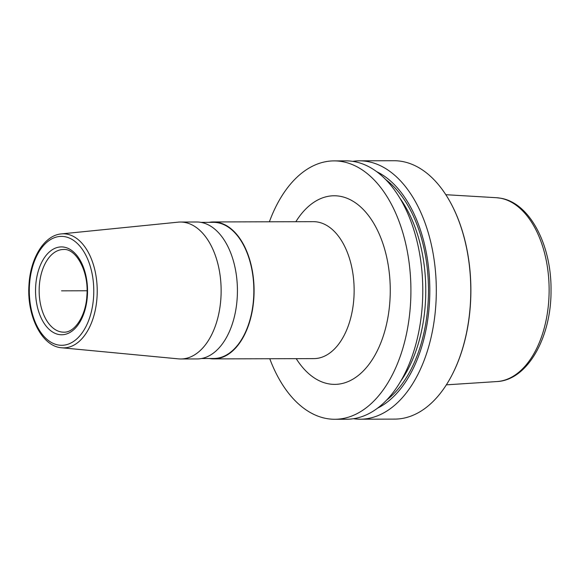 <?xml version="1.0" encoding="UTF-8"?>
<svg xmlns="http://www.w3.org/2000/svg" width="580" height="580" viewBox="0 0 580 580"><rect width="100%" height="100%" fill="white"/><g stroke="black" fill="none" stroke-linecap="round" stroke-linejoin="round"><path stroke-width="0.87" d="M450.334 202.275A128.673 76.176 89.8 0 1 450.428 202.456L450.239 202.101A129.188 76.48 89.8 0 0 402.6 161.537A129.188 76.48 -90.2 0 0 393.943 160.725L359.477 160.827A129.188 76.48 -90.2 0 0 352.712 161.349M353.43 418.716A129.188 76.48 -90.2 0 0 360.187 419.202A129.188 76.48 -90.2 0 0 436.211 297.127A129.188 76.48 -90.2 0 0 368.133 161.631A129.188 76.48 -90.2 0 0 359.477 160.827M269.765 358.73A129.188 76.48 -90.2 0 0 326.134 418.463A129.188 76.48 -90.2 0 0 334.79 419.275L346.666 419.238A129.188 76.48 -90.2 0 0 422.689 297.163A129.188 76.48 -90.2 0 0 354.612 161.668A129.188 76.48 -90.2 0 0 345.948 160.863L334.073 160.892A129.188 76.48 -90.2 0 0 269.388 221.792M334.79 419.275A129.188 76.48 -90.2 0 0 410.814 297.192A129.188 76.48 -90.2 0 0 342.736 161.704A129.188 76.48 -90.2 0 0 334.073 160.892M376.768 171.709A123.047 72.848 89.8 0 1 429.816 289.819A123.047 72.848 89.8 0 1 377.421 408.226M450.239 202.101A129.188 76.48 89.8 0 1 450.725 377.421A129.188 76.48 89.8 0 1 394.661 419.108L360.187 419.202M450.428 202.456A128.673 76.176 89.8 0 1 450.914 377.065A128.673 76.176 89.8 0 1 450.82 377.247M178.075 222.162A68.469 40.535 89.8 0 1 180.416 222.038A68.469 40.535 89.8 0 1 220.9 298.149A68.469 40.535 -90.2 0 1 180.8 358.976A68.469 40.535 -90.2 0 1 178.451 358.868L61.669 347.775A57.028 33.763 -90.2 0 0 97.027 297.199A57.028 33.763 89.8 0 0 61.349 233.907L178.075 222.162M180.8 358.976L197.084 358.933A68.469 40.535 -90.2 0 0 237.191 298.106A68.469 40.535 -90.2 0 0 196.707 221.995L180.416 222.038M209.438 358.512A68.469 40.535 -90.2 0 0 213.744 358.889A68.469 40.535 -90.2 0 0 253.851 298.055A68.469 40.535 -90.2 0 0 213.368 221.951A68.469 40.535 -90.2 0 0 209.061 222.35M201.013 222.372L213.368 222.336A68.085 40.303 89.8 0 1 253.619 298.011A68.085 40.303 -90.2 0 1 213.744 358.498L201.39 358.534M61.545 290.841L87.043 290.769M445.817 194.699L496.415 197.707A91.988 54.462 -90.2 0 1 500.584 198.222A91.988 54.462 89.8 0 1 549.101 293.009A91.988 54.462 89.8 0 1 496.929 381.56L446.346 384.845M296.228 358.657A94.308 55.832 -90.2 0 0 353.8 378.631A94.308 55.832 -90.2 0 0 389.934 300.607A94.308 55.832 89.8 0 0 359.136 205.632A94.308 55.832 89.8 0 0 295.851 221.719M213.744 358.889L313.802 358.614A68.469 40.535 -90.2 0 0 353.909 297.779A68.469 40.535 89.8 0 0 313.418 221.669L213.368 221.951M93.59 296.916A54.455 32.241 -90.2 0 0 65.04 236.727A54.455 32.241 -90.2 0 0 29.493 284.765A54.455 32.241 -90.2 0 0 58.044 344.955A54.455 32.241 -90.2 0 0 93.59 296.916M35.692 285.94A43.928 26.006 89.8 0 1 64.365 247.189A43.928 26.006 89.8 0 1 87.392 295.742A43.928 26.006 89.8 0 1 58.718 334.486A43.928 26.006 89.8 0 1 35.692 285.94M39.295 286.223A41.34 24.476 89.8 0 1 63.51 249.494C75.973 248.298 89.023 271.382 86.898 295.568C85.891 316.375 74.341 332.884 63.742 332.173A41.34 24.476 -90.2 0 1 39.295 286.223M399.946 198.23A118.856 70.361 89.8 0 1 400.454 381.567M385.823 179.641A120.792 71.507 89.8 0 1 428.482 289.819A120.792 71.507 89.8 0 1 386.432 400.236M496.415 197.707L501.004 198.273C530.098 203.225 551.522 245.325 551.029 290.16C551.471 336.987 527.757 380.183 496.929 381.56M61.349 233.907C44.232 235.299 30.465 258.093 29 284.591C26.578 315.505 41.637 346.456 61.669 347.775"/></g></svg>
